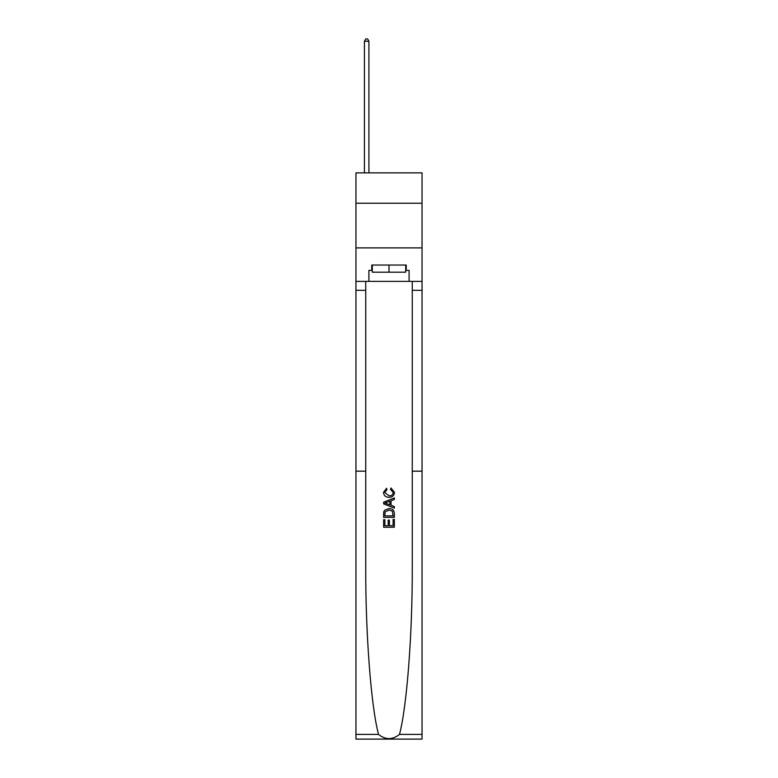 <?xml version="1.0" encoding="UTF-8"?>
<svg xmlns="http://www.w3.org/2000/svg" width="778" height="778" viewBox="0 0 778 778"><rect width="100%" height="100%" fill="white"/><g stroke="black" fill="none" stroke-linecap="round" stroke-linejoin="round"><path stroke-width="1.17" d="M422.046 203.233L422.046 172.872L355.954 172.872L355.954 203.233L422.046 203.233L422.046 247.89L355.954 247.89L355.954 203.233M393.114 519.432L393.114 525.753L389.408 525.753L393.114 525.753L393.114 519.432L394.349 519.432L394.349 527.26L383.632 527.26L383.632 519.704L383.632 527.26M388.173 520.122L388.173 525.753L384.867 525.753L388.173 525.753L388.173 520.122L389.408 520.122L389.408 525.753M384.556 510.251L383.787 511.807L384.556 510.251L388.932 508.579C392.365 508.559 394.174 510.212 394.349 513.529L394.349 517.37L383.632 517.37L383.632 513.704L383.632 517.37M390.926 487.962L390.566 489.479L390.926 487.962L394.485 492.338C394.203 495.635 392.345 497.288 388.912 497.307L388.912 497.307C385.625 497.239 383.817 495.596 383.496 492.367L386.617 488.244L386.938 489.751L384.731 492.445L388.912 495.8C391.412 495.926 392.861 494.827 393.25 492.484L390.566 489.479M399.493 734.393L422.046 734.393L422.046 739.1L355.954 739.1L355.954 471.167L365.738 471.167L365.738 566.034C365.456 632.718 371.038 706.346 378.507 734.393C385.499 740.004 392.491 740.004 399.493 734.393C406.962 706.346 412.544 632.718 412.262 566.034L412.262 281.383M383.632 502.16L383.632 503.862L394.349 508.122L383.632 503.862L383.632 502.16L394.349 497.901L383.632 502.16M412.262 471.167L422.046 471.167L422.046 247.89M355.954 471.167L355.954 247.89M365.738 281.383L365.738 471.167M422.046 734.393L422.046 471.167M355.954 281.383L368.908 281.383L368.908 270.394L372.302 270.394M405.698 270.394L406.233 270.394L406.233 265.035L371.767 265.035L371.767 270.394M406.233 270.394L409.092 270.394L409.092 281.383L422.046 281.383M368.908 281.383L409.092 281.383M394.349 497.901L394.349 499.505L391.052 500.731L391.052 505.292L394.349 506.517L394.349 508.122M386.851 503.745L389.817 504.844L389.817 501.178L384.867 503.006L386.851 503.745M389.817 501.178L389.817 504.844M383.632 513.704L383.787 511.807M392.355 511.117L393.114 515.863L392.355 511.117L388.912 510.086L385.091 511.914L384.867 515.863L393.114 515.863L384.867 515.863M383.632 519.704L384.867 519.704L384.867 525.753M372.302 265.035L372.302 272.183L405.698 272.183L405.698 265.035M389 265.035L389 272.183M368.908 172.872L368.908 41.224L364.435 41.224L364.435 172.872M364.435 41.224L365.777 38.9L367.566 38.9L368.908 41.224M412.262 290.311L422.046 290.311M365.738 290.311L355.954 290.311M355.954 734.393L378.507 734.393"/></g></svg>
